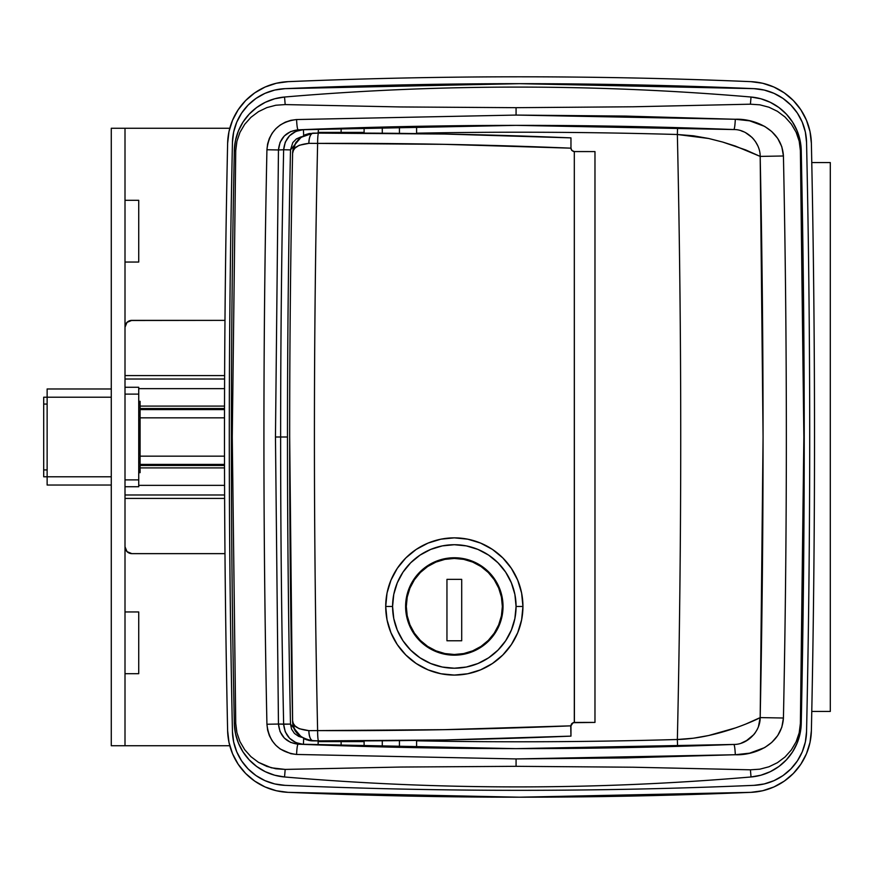 <?xml version="1.0" encoding="UTF-8"?>
<svg xmlns="http://www.w3.org/2000/svg" width="874" height="874" viewBox="0 0 874 874"><rect width="100%" height="100%" fill="white"/><g stroke="black" fill="none" stroke-linecap="round" stroke-linejoin="round"><path stroke-width="1.31" d="M416.592 133.58L416.592 126.326L399.44 126.675L399.44 133.372L399.44 126.675A5488.709 5488.709 0 0 1 416.264 126.337L406.017 126.533M392.666 126.828L387.302 126.949A5488.709 5488.709 0 0 0 387.302 126.949L382.288 127.08L382.288 133.219M364.108 132.378L318.136 132.378L341.122 132.378L341.122 128.26L341.122 132.378L364.108 132.378L364.108 127.56L345.623 128.117M382.615 746.931L387.302 747.051A5488.709 5488.709 0 0 0 387.313 747.051L399.44 747.325L399.44 740.628L399.44 747.325A5488.709 5488.709 0 0 0 416.264 747.663L411.556 747.576L416.253 747.663M318.136 741.622L364.108 741.622L341.122 741.622L341.122 745.74L341.122 741.622L318.136 741.622L318.136 744.943L336.621 745.588M298.777 744.2L298.078 744.167C297.389 744.768 296.887 748.199 296.57 754.459L516.075 758.927L296.57 754.459L290.823 753.683L280.259 749.018L275.802 745.271L272.142 740.77L269.367 735.635L267.619 730.096L266.931 724.251C262.921 532.747 262.921 341.253 266.931 149.749L267.608 143.959L269.356 138.387L272.109 133.274L275.791 128.74L280.215 125.015L285.295 122.163L290.78 120.328L296.57 119.541L516.075 115.073L516.075 107.677L400.631 106.956L285.186 104.585L275.845 105.23L266.843 107.611L258.42 111.686L250.958 117.313L244.72 124.283L239.957 132.378L236.93 141.238L235.74 150.601L232.266 437L235.74 723.399L236.92 732.718L239.946 741.6L244.709 749.706L250.936 756.676L258.431 762.314L266.832 766.389L275.856 768.781L285.186 769.415L400.631 767.044L516.075 766.323L516.075 758.927L735.318 754.732L625.871 757.911L516.075 758.927L516.075 766.323L633.246 767.219L750.416 769.808L759.856 769.175L768.945 766.782L777.456 762.674L785.005 757.015L791.309 749.979L796.116 741.808L799.186 732.871L800.387 723.41L803.861 437L800.387 150.59L804.233 437A13721.767 13721.767 0 0 0 801.24 150.568L800.387 150.59L799.197 141.184L796.127 132.214L791.309 124.032L785.016 117.007L777.445 111.326L768.956 107.218L759.845 104.825L750.416 104.192L633.246 106.781L516.075 107.677L516.075 115.073L625.871 116.089L735.318 119.268L749.652 120.831L764.684 126.402L771.753 131.548L777.696 138.387L781.826 146.756L783.432 155.987C787.321 343.329 787.321 530.671 783.432 718.013L781.826 727.234L777.707 735.58L771.764 742.43L764.706 747.576L749.674 753.159L735.318 754.732C735.001 748.515 734.51 745.085 733.821 744.451L515.966 748.636L298.078 744.167L290.616 742.419L284.312 738.038L280.062 731.614L278.456 724.043L290.496 724.109L283.646 724.251A13675.904 13675.904 0 0 1 280.63 437L287.48 437A13669.054 13669.054 0 0 0 290.496 724.109L291.577 729.145L294.429 733.428L298.668 736.356L301.574 737.285L290.496 724.109A13669.054 13669.054 0 0 1 287.48 437L280.63 437A13675.904 13675.904 0 0 0 283.646 724.251L278.456 724.043L275.463 437L280.63 437L275.463 437L278.456 149.957L283.646 149.749A13675.904 13675.904 0 0 0 280.63 437A13675.904 13675.904 0 0 1 283.646 149.749L278.456 149.957L280.051 142.396L284.312 135.973L290.605 131.581L298.078 129.833L515.966 125.364L733.821 129.549C746.909 129.308 760.271 141.981 760.183 156.402L763.068 437L760.183 717.598A13673.741 13673.741 0 0 0 760.183 156.402L763.068 437L760.183 717.598L745.915 724.011M801.24 150.568A13721.767 13721.767 0 0 1 801.24 723.432A54.887 54.887 0 0 1 751.028 776.975A2744.349 2744.349 0 0 1 284.542 776.975A54.887 54.887 0 0 1 234.33 723.432A13721.767 13721.767 0 0 1 231.348 437A13721.767 13721.767 0 0 1 234.33 150.568A54.887 54.887 0 0 1 284.542 97.025A2744.349 2744.349 0 0 1 751.028 97.025A54.887 54.887 0 0 1 801.24 150.568A54.887 54.887 0 0 0 751.028 97.025L760.904 98.784L770.3 102.324L778.898 107.502L786.403 114.166L792.565 122.087L797.186 130.991L800.114 140.594L801.24 150.568L800.387 150.59L799.197 141.184L796.127 132.214L791.309 124.032L785.016 117.007L777.445 111.326L768.956 107.218L759.845 104.825L750.416 104.192L751.028 97.025A2744.349 2744.349 0 0 0 284.542 97.025C362.153 90.404 439.895 87.094 517.79 87.094C595.675 87.094 673.417 90.404 751.028 97.025L750.416 104.192L633.246 106.781L516.075 107.677L400.631 106.956L285.186 104.585L284.542 97.025A54.887 54.887 0 0 0 234.33 150.568L235.456 140.594L238.383 130.991L243.005 122.087L249.177 114.166L256.683 107.502L265.27 102.324L274.665 98.784L284.542 97.025L285.186 104.585L275.845 105.23L266.843 107.611L258.42 111.686L250.958 117.313L244.72 124.283L239.957 132.378L236.93 141.238L235.74 150.601L234.33 150.568A13721.767 13721.767 0 0 0 231.348 437L232.266 437L235.74 150.601L234.33 150.568M692.142 745.926L716.003 745.118M318.376 744.954A5488.709 5488.709 0 0 1 303.431 744.386L303.66 738.53L303.431 744.386C291.545 742.856 284.957 736.148 283.646 724.251L285.263 731.811L289.545 738.235L295.893 742.627L303.431 744.386A5488.709 5488.709 0 0 0 323.62 745.14M735.351 727.944L708.738 735.504L693.41 738.213L677.361 739.502A5481.848 5481.848 0 0 1 416.592 740.813A5481.848 5481.848 0 0 0 677.361 739.502L677.569 746.363A5488.709 5488.709 0 0 1 515.966 748.636A5488.709 5488.709 0 0 0 677.569 746.363L727.955 744.681M363.66 746.429L357.357 746.243L363.66 746.429M353.883 746.145L349.906 746.014L353.883 746.145M345.591 745.883L341.122 745.74M405.995 747.467L402.805 747.401M408.966 747.521L399.582 747.325M801.24 723.432L800.114 733.406L797.186 743.009L792.565 751.913L786.403 759.834L778.898 766.498L770.3 771.676L760.904 775.216L751.028 776.975C673.417 783.596 595.675 786.906 517.79 786.906C439.895 786.906 362.153 783.596 284.542 776.975L274.665 775.216L265.27 771.676L256.683 766.498L249.177 759.834L243.005 751.913L238.383 743.009L235.456 733.406L234.33 723.432A54.887 54.887 0 0 0 284.542 776.975A2744.349 2744.349 0 0 0 751.028 776.975A54.887 54.887 0 0 0 801.24 723.432A13721.767 13721.767 0 0 0 804.233 437L800.387 723.41L801.24 723.432L800.387 723.41L799.186 732.871L796.116 741.808L791.309 749.979L785.005 757.015L777.456 762.674L768.945 766.782L759.856 769.175L750.416 769.808L751.028 776.975L750.416 769.808L633.246 767.219L516.075 766.323L400.631 767.044L285.186 769.415L284.542 776.975L285.186 769.415L271.301 767.798L258.431 762.314L250.936 756.676L244.709 749.706L239.946 741.6L236.92 732.718L235.74 723.399L234.33 723.432L235.74 723.399L232.266 437L231.348 437A13721.767 13721.767 0 0 0 234.33 723.432M677.569 127.637A5488.709 5488.709 0 0 0 515.966 125.364A5488.709 5488.709 0 0 1 677.569 127.637L677.361 134.498A5481.848 5481.848 0 0 0 416.592 133.187A5481.848 5481.848 0 0 1 677.361 134.498L693.311 135.787L708.672 138.485L722.776 142.08L745.664 149.924L760.183 156.402L783.432 155.987L760.183 156.402L735.307 146.056L722.776 142.08L708.672 138.485L677.361 134.498A13591.41 13591.41 0 0 1 677.361 739.502A13591.41 13591.41 0 0 0 677.361 134.498L677.569 127.637L731.833 129.472M336.643 128.412L318.573 129.035A5488.709 5488.709 0 0 0 303.431 129.614L295.904 131.362L289.545 135.754L285.263 142.178L283.646 149.749C284.968 137.841 291.555 131.133 303.431 129.614A5488.709 5488.709 0 0 1 323.62 128.86M715.904 128.871L692.066 128.074M387.302 126.949L394.786 126.774M405.995 126.533L408.966 126.479M318.573 129.035L318.136 132.378M358.613 127.724L360.23 127.67M301.137 136.814L296.428 138.9L292.812 142.56L290.496 149.891A13669.054 13669.054 0 0 0 287.48 437A13669.054 13669.054 0 0 1 290.496 149.891L283.646 149.749L290.496 149.891L301.574 136.726M758.435 726.676L760.183 717.598C760.271 731.997 746.92 744.703 733.821 744.451C588.584 750.111 443.337 750.023 298.078 744.167C286.311 742.66 279.767 735.952 278.456 724.043L275.463 437L278.456 149.957C279.756 138.059 286.301 131.351 298.078 129.833L303.431 129.614L303.66 135.47L303.431 129.614M303.3 744.375L302.535 744.353M302.404 744.342L301.65 744.309M301.519 744.309L300.754 744.277M300.623 744.277L299.858 744.244M299.738 744.233L298.974 744.211M757.9 145.98L755.333 141.38M753.88 139.469L752.066 137.48M751.99 137.404L745.762 132.815M743.588 131.755L741.294 130.892M733.876 129.549L733.821 129.549C734.51 128.915 735.001 125.485 735.318 119.268C735.001 125.485 734.51 128.915 733.821 129.549C588.584 123.89 443.337 123.977 298.078 129.833C297.389 129.199 296.887 125.769 296.57 119.541C278.795 121.803 268.919 131.876 266.931 149.749C262.921 341.253 262.921 532.747 266.931 724.251C268.93 742.146 278.806 752.208 296.57 754.459C296.887 748.199 297.389 744.768 298.078 744.167M755.311 732.652L753.978 734.422M745.828 741.163L753.792 734.641M747.947 739.885L741.305 743.108M298.078 129.833C297.389 129.199 296.887 125.769 296.57 119.541L516.075 115.073L735.318 119.268C752.35 118.438 781.64 127.888 783.432 155.987C787.321 343.329 787.321 530.671 783.432 718.013L760.183 717.598L783.432 718.013C781.662 746.057 752.372 755.562 735.318 754.732C735.001 748.515 734.51 745.085 733.821 744.451L733.876 744.451M757.146 729.582L757.725 728.403M754.011 734.379L755.267 732.718M760.183 717.598C761.658 717.095 720.242 738.344 677.361 739.502L677.569 746.363M364.108 127.56L341.122 128.26M399.44 126.675L411.556 126.424M278.456 724.043L266.931 724.251L278.456 724.043M278.456 149.957L266.931 149.749L278.456 149.957M334.447 133.066L323.62 133.088L323.97 132.378L323.97 133.088M289.982 342.848L289.928 351.567M290.015 338.894L289.993 342.51M289.928 522.761L289.993 531.501L289.928 522.761M290.015 535.106L289.993 531.49L290.015 535.106M571.192 724.601L570.962 725.813L571.836 723.541L574.01 722.437L594.976 722.416L594.976 151.584L594.976 722.416L573.038 722.689L574.305 722.416L574.305 151.584L571.935 150.557L570.962 148.165L444.178 144.33L317.623 143.402C313.351 339.134 313.351 534.866 317.623 730.598L444.178 729.67L570.962 725.835L573.016 722.7M571.891 150.503L574.393 151.584L594.976 151.584L574.01 151.563L571.836 150.448L570.962 148.176L571.192 149.399M574.01 722.437L571.891 723.497M516.064 146.144L514.862 146.111M570.733 725.846L570.962 736.126L444.658 739.961L318.573 740.89C402.553 741.239 486.687 739.655 570.962 736.126L570.962 725.846C486.37 729.364 401.92 730.948 317.623 730.598C313.351 534.866 313.351 339.134 317.623 143.402L308.861 143.358L299.159 145.292L295.03 148.088L293.249 150.601L292.604 153.289L294.287 145.565L298.788 139.01M566.527 137.699L570.962 137.874C486.687 134.345 402.553 132.761 318.573 133.11L444.658 134.039L570.962 137.874L570.962 138.66L570.962 137.874M570.438 137.852L563.424 137.568M298.744 139.053L305.332 134.694L309.134 133.536L318.573 133.11A10.291 0.994 89.8 0 0 317.623 143.402C401.92 143.052 486.37 144.636 570.962 148.165L570.962 138.66L570.962 148.154L571.935 150.557L574.305 151.584L574.393 722.416L571.935 723.443L570.962 725.835M358.613 133.088L337.714 133.066M308.194 740.256A20.583 20.583 0 0 0 313.078 740.868L318.573 740.89L309.134 740.464L305.332 739.306L298.744 734.947L294.287 728.435L292.604 720.711L293.249 723.399L295.03 725.912L299.159 728.708L308.861 730.642L317.623 730.598A10.291 0.994 90.2 0 0 318.573 740.89A5488.709 5488.709 0 0 0 318.802 740.89M566.516 736.312L570.438 736.148M337.714 740.934L341.122 740.934M323.62 740.912L334.447 740.934M318.573 740.89A10.291 0.994 -89.8 0 1 317.623 730.598L308.861 730.642A10.291 4.283 90.3 0 0 313.078 740.868L304.84 739.098L298.296 734.488L294.134 728.064L292.604 720.711L289.665 437M516.665 727.834L515.485 727.867M361.596 133.099L369.21 133.132M361.585 740.901L358.274 740.912L358.274 741.622L358.274 740.912M373.974 740.835L369.199 740.868M290.212 314.88L290.168 320.07M290.212 559.12L290.168 553.974M289.884 359.793L289.873 360.383M355.379 740.923L358.613 740.912M323.631 740.912L328.242 740.923M328.362 133.077L325.521 133.088M293.915 727.496A20.583 20.583 0 0 0 297.608 733.734M298.93 735.132A20.583 20.583 0 0 0 300.438 736.443M305.987 739.568A20.583 20.583 0 0 0 307.08 739.939M294.614 144.855A20.583 20.583 0 0 0 292.604 153.289L294.134 145.936L298.296 139.512L304.84 134.902L313.078 133.132A10.291 4.283 89.7 0 0 308.861 143.358L317.623 143.402A10.291 0.994 -90.2 0 1 318.573 133.11L313.078 133.132L300.438 137.557L295.456 143.27L292.604 153.289C288.682 342.433 288.682 531.567 292.604 720.711C292.473 731.451 299.29 738.169 313.078 740.868C310.521 740.212 309.112 736.804 308.861 730.642C297.848 729.397 292.429 726.076 292.604 720.711L292.615 720.766M292.604 153.289C292.429 147.925 297.848 144.603 308.861 143.358C309.112 137.196 310.521 133.788 313.078 133.132M573.038 151.311L574.01 151.563M571.225 149.465L571.793 150.394M571.771 723.617L571.225 724.524M500.878 135.394L504.724 135.503M510.154 738.333L504.964 738.486M570.962 736.126L563.424 736.432M291.315 649.797L291.184 641.046M291.184 232.899L291.053 242.382M385.718 606.469A68.609 68.609 0 0 1 454.327 537.86A68.609 68.609 0 0 1 522.936 606.469A68.609 68.609 0 0 0 454.327 537.86A68.609 68.609 0 0 0 385.718 606.469L392.579 606.469A61.748 61.748 0 0 1 454.327 544.721A61.748 61.748 0 0 1 516.075 606.469L522.936 606.469L516.075 606.469L514.884 618.508L511.366 630.088L505.664 640.773L497.983 650.125L488.632 657.805L477.958 663.508L466.366 667.026L454.327 668.217L442.277 667.026L430.696 663.508L420.023 657.805L410.66 650.125L402.98 640.773L397.277 630.088L393.759 618.508L392.579 606.469L393.759 594.418L397.277 582.838L402.98 572.153L410.66 562.801L420.023 555.121L430.696 549.418L442.277 545.9L454.327 544.721L466.366 545.9L477.958 549.418L488.632 555.121L497.983 562.801L505.664 572.153L511.366 582.838L514.884 594.418L516.075 606.469A61.748 61.748 0 0 1 454.327 668.217A61.748 61.748 0 0 1 392.579 606.469L385.718 606.469A68.609 68.609 0 0 0 454.327 675.078A68.609 68.609 0 0 0 522.936 606.469A68.609 68.609 0 0 1 454.327 675.078A68.609 68.609 0 0 1 385.718 606.469L387.029 619.852L390.94 632.721L397.277 644.586L405.809 654.976L416.21 663.508L428.063 669.855L440.944 673.756L454.327 675.078L467.71 673.756L480.58 669.855L492.444 663.508L502.834 654.976L511.366 644.586L517.714 632.721L521.614 619.852L522.936 606.469L521.614 593.075L517.714 580.205L511.366 568.351L502.834 557.951L492.444 549.418L480.58 543.082L467.71 539.171L454.327 537.86L440.944 539.171L428.063 543.082L416.21 549.418L405.809 557.951L397.277 568.351L390.94 580.205L387.029 593.075L385.718 606.469M501.796 595.544L501.064 592.747A48.715 48.715 0 0 0 499.338 587.841L494.826 579.396L488.774 572.022L481.388 565.959L472.965 561.458L463.832 558.683L454.327 557.754L444.822 558.683L435.678 561.458L427.266 565.959L419.881 572.022L413.817 579.396L409.316 587.82L406.552 596.964L405.612 606.469L406.552 615.962L409.316 625.107L413.817 633.53L419.881 640.904L427.266 646.968L435.678 651.469L444.822 654.244L454.327 655.172L463.832 654.244L472.965 651.469L481.388 646.968L488.774 640.904L494.826 633.53L499.327 625.107L502.102 615.962L503.031 606.469A48.715 48.715 0 0 1 454.327 655.172A48.715 48.715 0 0 1 405.612 606.469A48.715 48.715 0 0 1 454.327 557.754A48.715 48.715 0 0 1 503.031 606.469L502.102 596.964L499.327 587.82A48.715 48.715 0 0 0 472.987 561.469M472.943 561.447A48.715 48.715 0 0 0 464.455 558.814L464.312 559.491L464.16 558.759M506.396 639.648L504.899 641.887M407.35 616.454L406.672 616.596L407.35 616.454M406.683 596.286L407.502 593.031M409.862 586.552L411.632 582.991M415.03 577.681L417.641 574.415M421.967 570.056L425.234 567.39M430.423 564.014L432.761 562.78M432.783 562.78L434.083 562.157M440.179 559.852L443.817 558.901M451.454 557.831L453.988 557.754M407.579 620.19L408.3 620.19L407.579 620.19M468.049 559.721L468.049 560.442L468.049 559.721L472.157 561.13M501.064 620.179L501.796 617.394M502.288 614.979L503.031 606.469L502.288 597.947M501.064 592.747L500.343 592.747L501.064 592.747L499.655 588.628M501.064 620.19L500.343 620.19L501.064 620.19L499.655 624.298M436.487 651.796L440.605 653.206L440.605 652.485L440.605 653.206L443.402 653.938M468.049 653.206L468.049 652.485L468.049 653.206L465.252 653.938M445.806 654.429L454.327 655.172L462.838 654.429M407.59 620.201L408.988 624.298M409.447 625.402L413.336 632.798M414.407 634.393L419.881 640.904L426.403 646.378M427.998 647.448L434.881 651.13M499.207 587.525L495.307 580.128M494.236 578.533L488.774 572.022L482.251 566.549M480.656 565.478L473.271 561.589M468.06 653.195L472.157 651.796M473.271 651.338L480.656 647.448M482.251 646.378L488.774 640.904L494.236 634.393M495.307 632.798L499.207 625.402M494.258 579.779L488.282 572.503L494.258 579.779L498.693 588.082L501.425 597.095L502.353 606.469A48.026 48.026 0 0 1 454.327 654.495A48.026 48.026 0 0 1 406.301 606.469L407.218 597.095L409.95 588.082L414.396 579.779L420.361 572.503L414.396 579.779M488.282 572.503L481.006 566.527L488.282 572.503M427.637 566.527L420.361 572.503L427.637 566.527L435.94 562.091L444.953 559.36L454.327 558.442L463.69 559.36L472.703 562.091L481.006 566.527M414.396 633.147L420.361 640.424L427.637 646.399L420.361 640.424L414.396 633.147L409.95 624.844L407.218 615.831L406.301 606.469A48.026 48.026 0 0 1 454.327 558.442A48.026 48.026 0 0 1 502.353 606.469L501.425 615.831L498.693 624.844L494.258 633.147L488.282 640.424L494.258 633.147M481.006 646.399L488.282 640.424L481.006 646.399L472.703 650.835L463.69 653.566L454.327 654.495L444.953 653.566L435.94 650.835L427.637 646.399M446.953 579.364L446.953 640.773L461.701 640.773L461.701 579.364L446.953 579.364L446.953 640.773L461.701 640.773L461.701 579.364L461.701 640.773L446.953 640.773L446.953 579.364L461.701 579.364L446.953 579.364M402.98 640.773L402.248 639.648L402.98 640.773M358.274 132.378L358.274 133.088L358.274 132.378M323.97 741.622L323.97 740.912L323.97 741.622M754.011 785.344A5516.153 5516.153 0 0 1 284.99 785.344L274.764 783.945L264.986 780.646L255.995 775.577L248.107 768.912L241.606 760.893L236.734 751.793L233.642 741.939L232.451 731.691A13728.628 13728.628 0 0 1 232.451 142.309L233.642 132.061L236.734 122.207L241.606 113.107L248.107 105.088L255.995 98.423L264.986 93.354L274.764 90.055L284.99 88.656L519.506 83.664L754.011 88.656L764.237 90.055L774.025 93.354L783.017 98.423L790.894 105.088L797.394 113.107L802.277 122.207L805.358 132.061L806.549 142.309A13728.628 13728.628 0 0 1 806.549 731.691L805.358 741.939L802.277 751.793L797.394 760.893L790.894 768.912L783.017 775.577L774.025 780.646L764.237 783.945L754.011 785.344A5516.153 5516.153 0 0 1 284.99 785.344A54.887 54.887 0 0 1 232.451 731.691A13728.628 13728.628 0 0 1 232.451 142.309A54.887 54.887 0 0 1 284.99 88.656A5516.153 5516.153 0 0 1 754.011 88.656A54.887 54.887 0 0 1 806.549 142.309A13728.628 13728.628 0 0 1 806.549 731.691A54.887 54.887 0 0 1 754.011 785.344M288.081 81.653A5524.379 5524.379 0 0 1 750.919 81.653A63.125 63.125 0 0 1 811.378 143.369A13742.35 13742.35 0 0 1 811.378 730.631A63.125 63.125 0 0 1 750.919 792.347A5524.379 5524.379 0 0 1 288.081 792.347A63.125 63.125 0 0 1 227.622 730.631A13742.35 13742.35 0 0 1 227.622 143.369A63.125 63.125 0 0 1 288.081 81.653L276.315 83.259L265.062 87.05L254.716 92.884L245.638 100.543L238.165 109.774L232.55 120.241L228.988 131.57L227.622 143.369A13742.35 13742.35 0 0 0 227.622 730.631L228.988 742.43L232.55 753.759L238.165 764.226L245.638 773.457L254.716 781.116L265.062 786.95L276.315 790.741L288.081 792.347L519.506 797.197L750.919 792.347L762.685 790.741L773.949 786.95L784.295 781.116L793.363 773.457L800.846 764.226L806.462 753.759L810.012 742.43L811.378 730.631A13742.35 13742.35 0 0 0 811.378 143.369L810.012 131.57L806.462 120.241L800.846 109.774L793.363 100.543L784.295 92.884L773.949 87.05L762.685 83.259L750.919 81.653A5524.379 5524.379 0 0 0 288.081 81.653M811.378 143.369L810.012 131.57M800.846 109.774L793.363 100.543L784.295 92.884M254.716 92.884L245.638 100.543L238.165 109.774M228.988 131.57L227.622 143.369M227.622 730.631L228.988 742.43M238.165 764.226L245.638 773.457L254.716 781.116M784.295 781.116L793.363 773.457L800.846 764.226M810.012 742.43L811.378 730.631M790.894 105.088L789.375 103.602M248.107 768.912L249.625 770.398M125.004 611.953L138.726 611.953L125.004 611.953M138.726 673.701L125.004 673.701L138.726 673.701L138.726 611.953L138.726 673.701M125.004 200.299L138.726 200.299L125.004 200.299M138.726 262.047L125.004 262.047L138.726 262.047L138.726 200.299L138.726 262.047M229.786 745.74L125.004 745.74L125.004 128.26L229.786 128.26L111.282 128.26L111.282 745.74L111.282 128.26L125.004 128.26L125.004 745.74L111.282 745.74L229.786 745.74L126.369 745.74M126.369 128.26L229.786 128.26L126.369 128.26M224.498 456.162L140.091 456.162L140.091 417.838L224.498 417.838L140.091 417.838L140.091 464.411L224.509 464.411L140.091 464.411L140.091 465.481L140.091 456.162L224.498 456.162M224.509 409.589L140.091 409.589L140.091 408.519L224.509 408.519L140.091 408.519L140.091 417.838L140.091 409.589L224.509 409.589M224.509 465.481L140.091 465.481L140.091 472.681L138.726 472.681L140.091 472.681L140.091 467.907L224.52 467.907L140.091 467.907L140.091 465.481L224.509 465.481M138.726 401.319L140.091 401.319L140.091 408.519L140.091 401.319L138.726 401.319M138.726 388.635L224.574 388.635L138.726 388.635M224.574 485.365L138.726 485.365L224.574 485.365M224.52 406.093L140.091 406.093L224.52 406.093M131.865 553.635L224.979 553.635L131.865 553.635L127.014 551.625L125.004 546.774A6.861 6.861 0 0 0 131.865 553.635L130.521 553.504A6.861 6.861 0 0 0 130.532 553.504M125.004 498.409L224.618 498.409L125.004 498.409M129.232 553.111A6.861 6.861 0 0 0 129.243 553.111L128.052 552.477A6.861 6.861 0 0 1 125.135 548.107M131.865 320.365A6.861 6.861 0 0 0 125.004 327.226L127.014 322.375L131.865 320.365L224.979 320.365L130.521 320.496A6.861 6.861 0 0 1 130.532 320.496M224.618 375.591L125.004 375.591L224.618 375.591M125.135 325.893A6.861 6.861 0 0 1 128.052 321.523L129.232 320.889A6.861 6.861 0 0 0 129.232 320.889M224.607 379.021L125.004 379.021L224.607 379.021M125.004 494.979L224.607 494.979L125.004 494.979M138.726 453.715L140.091 453.715L138.726 453.715M140.091 420.285L138.726 420.285L140.091 420.285M138.726 402.696L140.091 402.696L138.726 402.696M140.091 411.96L138.726 411.96L140.091 411.96M138.726 462.04L140.091 462.04L138.726 462.04M140.091 471.304L138.726 471.304L140.091 471.304M138.726 394.119L138.726 387.258L125.004 387.258L138.726 387.258L138.726 394.119L125.004 394.119L138.726 394.119L138.726 479.881L138.726 394.119M138.726 486.742L138.726 479.881L125.004 479.881L138.726 479.881L138.726 486.742L125.004 486.742L138.726 486.742M138.726 415.434L140.091 415.434L138.726 415.434M138.726 458.566L140.091 458.566L138.726 458.566M47.13 397.211L47.13 476.789L111.282 476.789L47.13 476.789L47.13 388.974L111.282 388.974L47.13 388.974L47.13 397.211L111.282 397.211L43.7 397.211L43.7 404.072L47.13 404.072L43.7 404.072L43.7 469.928L43.7 397.211L47.13 397.211M111.282 485.026L47.13 485.026L47.13 476.789L47.13 485.026L111.282 485.026M47.13 469.928L43.7 469.928L43.7 476.789L47.13 476.789L43.7 476.789L43.7 469.928L47.13 469.928M830.3 162.564L830.3 711.436L830.3 162.564L811.782 162.564L830.3 162.564M811.782 711.436L830.3 711.436L811.782 711.436M382.288 740.781L382.288 746.92M364.108 741.622L364.108 746.44M416.592 740.42L416.592 747.674M300.438 137.557L299.64 138.223M295.456 143.27L296.428 141.763"/></g></svg>
